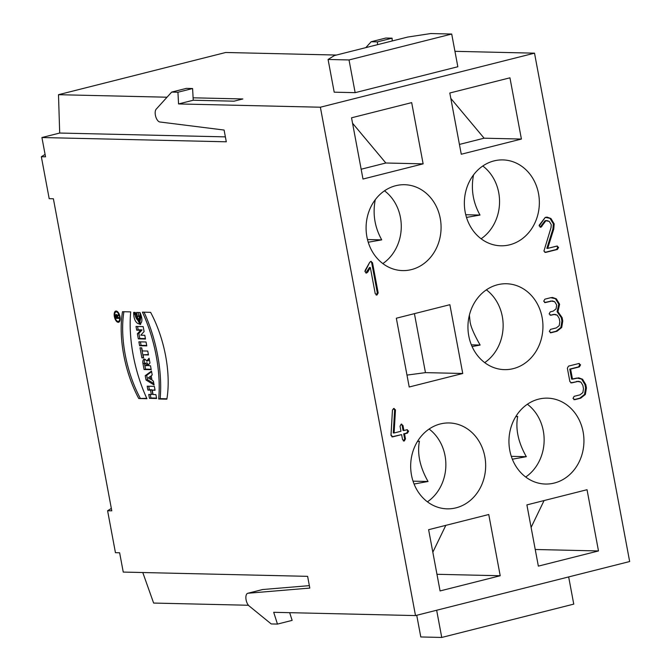 <?xml version="1.0" encoding="UTF-8"?>
<svg xmlns="http://www.w3.org/2000/svg" width="671" height="671" viewBox="0 0 671 671"><rect width="100%" height="100%" fill="white"/><g stroke="black" fill="none" stroke-linecap="round" stroke-linejoin="round"><path stroke-width="1.01" d="M461.271 154.238L449.805 93.001L509.943 77.819L521.409 139.056L461.271 154.238M432.829 552.216L445.812 525.359M500.214 575.752L440.075 590.933L428.618 529.696L488.756 514.514L500.214 575.752L436.964 574.292M471.361 344.844L480.142 345.053L472.09 346.563M469.39 315.169L470.044 321.426C470.556 326.249 473.927 334.124 480.142 345.053M351.537 117.802L411.675 102.621L423.133 163.858L362.994 179.04L351.537 117.802M367.482 239.539L381.732 239.866C374.67 227.133 372.522 213.722 375.29 199.631M368.228 242.231L381.732 239.866M352.552 123.238L385.842 163.003L423.133 163.858M465.758 214.737L480.008 215.064C472.946 202.332 470.799 188.912 473.558 174.821M466.496 217.421L480.008 215.064M450.828 98.427L484.11 138.192L521.409 139.056M598.49 550.95L587.033 489.713L526.894 504.894L538.352 566.131L598.49 550.95L535.24 549.49M515.689 416.733L517.685 416.397C515.353 428.912 518.222 442.348 526.316 456.691L511.302 456.339M417.421 441.535L419.409 441.199C417.077 453.722 419.954 467.15 428.039 481.493L413.026 481.149M396.335 318.213L409.209 386.999L462.747 373.487L449.872 304.701L396.335 318.213M484.705 362.625A42.952 37.501 91.3 0 0 502.311 316.519A42.952 37.501 91.3 0 0 486.383 289.838M468.777 335.953A42.952 37.501 91.3 0 0 504.458 369.637A42.952 37.501 91.3 0 0 542.931 327.557A42.952 37.501 91.3 0 0 506.437 283.749A42.952 37.501 91.3 0 0 468.777 335.953M406.978 375.097L425.456 372.631L462.747 373.487M414.418 313.651L425.456 372.631M415.508 615.584L629.658 561.535L534.519 53.168L320.369 107.217L415.508 615.584L273.701 612.304L277.467 624.089L292.137 620.381L289.671 612.673M320.369 107.217L178.561 103.938L177.932 92.229L171.675 92.086L156.192 109.172A6.869 3.263 -104.2 0 0 155.697 116.486A6.869 3.263 -104.2 0 0 159.824 121.979L224.097 130.048L226.295 141.799L41.921 137.53L45.536 156.829L41.342 156.729L49.193 198.675L53.386 198.767L111.789 510.832L107.595 510.74L115.446 552.686L119.631 552.778L123.246 572.078L307.612 576.339L309.809 588.081L248.018 593.239A6.869 3.263 -104.2 0 0 247.767 593.281A6.869 3.263 -104.2 0 0 245.947 598.842A6.869 3.263 -104.2 0 0 249.176 605.997L271.21 623.938L277.467 624.089M116.125 311.025A5.779 2.743 -104.2 0 0 115.764 311.067A5.779 2.743 -104.2 0 0 114.523 317.341A5.779 2.743 -104.2 0 0 118.591 322.273A5.779 2.743 -104.2 0 0 119.924 316.368A5.779 2.743 -104.2 0 0 116.125 311.025A5.779 2.743 -104.2 0 0 115.269 319.438A5.779 2.743 -104.2 0 0 120.151 319.547A5.779 2.743 -104.2 0 0 116.125 311.025M158.675 398.993L166.853 399.186A76.93 36.477 -104.2 0 0 150.606 312.342L142.42 312.149A91.516 43.397 75.8 0 1 158.675 398.993L166.853 399.186A76.93 36.477 -104.2 0 0 150.606 312.342L142.42 312.149A91.516 43.397 75.8 0 1 158.675 398.993L160.143 398.624A91.516 43.397 -104.2 0 0 144.072 312.191M149.465 398.348L156.62 398.515L155.89 394.607L153.072 394.54L152.258 390.203L155.076 390.262L154.347 386.353L147.192 386.194L147.922 390.103L150.522 390.161L151.336 394.498L148.736 394.439L149.465 398.348L156.62 398.515L155.89 394.607L153.072 394.54L152.258 390.203L155.076 390.262L154.347 386.353L147.192 386.194L147.922 390.103L150.522 390.161L151.336 394.498L148.736 394.439L149.465 398.348L150.933 397.978L150.279 394.473M145.221 375.685L146.035 380.029L154.087 384.969L153.357 381.061L152.04 380.247L151.193 375.735L152.216 374.98L151.487 371.071L145.221 375.685L146.035 380.029L154.087 384.969L153.357 381.061L152.04 380.247L151.193 375.735L152.216 374.98L151.487 371.071L145.221 375.685L146.689 375.315L151.604 371.692M146.647 361.149A4.697 2.223 -104.2 0 0 143.762 359.346A4.697 2.223 -104.2 0 0 142.982 363.682L144.072 369.52L151.227 369.679L150.497 365.779L147.863 365.544L149.977 362.994L149.079 358.222L146.647 361.149A4.697 2.223 -104.2 0 0 144.122 359.178A4.697 2.223 -104.2 0 0 142.982 363.682L144.072 369.52L151.227 369.679L150.497 365.779L147.863 365.544L149.977 362.994L149.079 358.222L146.647 361.149L148.115 360.78L149.297 359.362M141.891 357.878L143.628 357.92L143.049 354.842L148.476 354.967L147.746 351.059L142.319 350.933L141.74 347.846L140.004 347.804L141.891 357.878L143.628 357.92L143.049 354.842L148.476 354.967L147.746 351.059L142.319 350.933L141.74 347.846L140.004 347.804L141.891 357.878L143.359 357.509L141.547 347.846M139.618 345.724L146.773 345.892L146.043 341.984L138.889 341.816L139.618 345.724L146.773 345.892L146.043 341.984L138.889 341.816L139.618 345.724L141.086 345.355L140.432 341.849M138.335 338.863L145.49 339.031L144.793 335.29L140.793 335.198L144.097 331.558L143.166 326.609L136.012 326.441L136.708 330.182L140.616 330.266L137.387 333.822L138.335 338.863L145.49 339.031L144.793 335.29L140.793 335.198L144.097 331.558L143.166 326.609L136.012 326.441L136.708 330.182L140.616 330.266L137.387 333.822L138.335 338.863L139.803 338.494L138.855 333.453L142.076 329.897L138.176 329.805L137.555 326.483M139.442 316.41L137.27 316.36L136.54 312.451L140.013 312.527C146.748 327.817 133.269 327.549 133.68 312.384L135.24 312.418L138.83 320.688L139.442 316.41L137.27 316.36L136.54 312.451L140.013 312.527L140.071 324.571L133.68 312.384L135.24 312.418C134.108 318.717 141.136 325.007 139.442 316.41L140.91 316.033L140.298 320.319L138.83 320.688M138.763 398.532A76.93 36.477 75.8 0 1 122.508 311.696L130.694 311.881A91.516 43.397 -104.2 0 0 146.949 398.725L138.763 398.532A76.93 36.477 75.8 0 1 122.508 311.696L130.694 311.881A91.516 43.397 -104.2 0 0 146.949 398.725L138.763 398.532L146.756 398.314M361.157 169.226L385.842 163.003M384.517 190.807A42.952 37.501 -88.7 0 1 382.839 263.586M411.432 269.599A42.952 37.501 91.3 0 0 440.922 223.435A42.952 37.501 91.3 0 0 404.571 184.71A42.952 37.501 91.3 0 0 366.098 226.79A42.952 37.501 91.3 0 0 402.592 270.598A42.952 37.501 91.3 0 0 411.432 269.599M459.434 144.424L484.11 138.192M482.793 165.997A42.952 37.501 -88.7 0 1 481.107 238.784M509.708 244.798A42.952 37.501 91.3 0 0 539.199 198.624A42.952 37.501 91.3 0 0 502.847 159.908A42.952 37.501 91.3 0 0 464.366 201.988A42.952 37.501 91.3 0 0 500.86 245.796A42.952 37.501 91.3 0 0 509.708 244.798M334.368 55.567L407.708 37.056L430.757 33.55L451.709 34.036L349.029 59.954L328.077 59.467L334.368 55.567M328.077 59.467L334.2 92.179L355.152 92.665L457.832 66.748L451.709 34.036M355.152 92.665L349.029 59.954M531.105 527.414L544.08 500.549M526.316 456.691L512.342 459.207M525.695 477.022A42.952 37.501 91.3 0 0 527.381 404.244M538.595 399.153A42.952 37.501 91.3 0 0 509.104 445.318A42.952 37.501 91.3 0 0 545.448 484.043A42.952 37.501 91.3 0 0 583.929 441.963A42.952 37.501 91.3 0 0 547.435 398.146A42.952 37.501 91.3 0 0 538.595 399.153M427.419 501.833A42.952 37.501 91.3 0 0 429.105 429.046M440.319 423.955A42.952 37.501 91.3 0 0 410.828 470.128A42.952 37.501 91.3 0 0 447.171 508.844A42.952 37.501 91.3 0 0 485.653 466.764A42.952 37.501 91.3 0 0 449.159 422.956A42.952 37.501 91.3 0 0 440.319 423.955M428.039 481.493L414.066 484.017M416.733 615.273L420.792 636.964L441.744 637.45L573.755 604.126L568.664 576.926M441.744 637.45L436.653 610.249M365.812 47.633L371.164 41.736L385.825 38.037L392.082 38.18L392.233 40.965M454.946 51.323L534.519 53.168M376.49 295.047L377.01 294.98L375.232 293.672L377.01 294.98L378.167 292.933L372.514 262.73L370.728 261.422L369.679 262.378L364.965 271.663L366.752 272.971L370.333 267.511L375.232 293.672L370.333 267.511L369.495 267.494L365.838 272.971M366.223 273.038L366.752 272.971L364.965 271.663L365.175 270.388L369.679 262.378L370.728 261.422L372.514 262.73L378.167 292.933L377.01 294.98M371.256 261.355L370.728 261.422M407.372 429.7L403.908 430.505L402.969 425.473L401.191 424.164L400.033 426.219L400.973 431.252L394.112 432.98L395.429 409.805L393.651 408.505L392.451 410.082L391.025 435.521L392.803 436.829L401.602 434.607L402.55 439.639L404.328 440.948L405.477 438.901L404.538 433.869L407.473 433.122L408.622 431.076L406.844 429.767L408.622 431.076L407.473 433.122L403.699 433.843L404.638 438.876L403.414 440.948M403.799 441.015L404.328 440.948L402.55 439.639L401.602 434.607L391.889 436.821M392.283 436.896L392.803 436.829L390.983 435.051L392.451 410.082L393.651 408.505L395.454 410.308L394.112 432.98L393.273 432.963L394.615 410.291L393.718 408.488M394.171 408.438L393.651 408.505M401.711 424.106L401.191 424.164L402.969 425.473L403.908 430.505L403.07 430.488L402.13 425.456L401.258 424.147M544.944 302.604L545.473 302.537L543.695 301.229L544.844 299.182L550.715 297.698L556.368 298.855L559.614 304.24L557.937 311.688L559.614 304.24L556.368 298.855L552.56 297.479L550.715 297.698L544.844 299.182L543.695 301.229L545.473 302.537L552.443 300.927L554.724 301.749L556.678 304.978L556.074 308.87L553.223 311.118L550.287 311.864L549.138 313.911L550.916 315.219L554.951 314.347L557.24 315.169L559.195 318.398L559.824 321.753L559.22 325.653L556.36 327.901L550.497 329.377L549.339 331.424L551.126 332.732L556.989 331.256L561.711 327.498L562.759 321.015L562.13 317.66L557.937 311.688L557.098 311.671L561.292 317.643L561.921 320.998L560.872 327.482L556.15 331.231L550.212 332.732M550.597 332.799L551.126 332.732L549.339 331.424L550.497 329.377L556.36 327.901L559.22 325.653L559.824 321.753L559.195 318.398L557.24 315.169L553.852 314.473L550.916 315.219L549.138 313.911L550.287 311.864L553.223 311.118L556.074 308.87L556.678 304.978L554.724 301.749L551.336 301.053L544.558 302.529M557.324 246.022L547.687 248.387L553.751 229.079L554.179 223.904L550.933 218.511L547.133 217.152L545.28 217.37L539.199 225.934L540.985 227.234L545.909 220.725L547.008 220.591L549.289 221.413L551.252 224.642L551.034 227.603L543.913 251.097L545.691 252.405L557.425 249.444L558.582 247.398L556.796 246.089L558.582 247.398L557.425 249.444L545.691 252.405L543.913 251.097L551.034 227.603L551.252 224.642L549.289 221.413L545.909 220.725L540.985 227.234L539.199 225.934L539.207 225.213L545.28 217.37L550.933 218.511L554.179 223.904L553.751 229.079L547.687 248.387L546.848 248.371L552.912 229.054L553.349 223.888L550.094 218.486L546.706 217.152M582.545 379.224L578.737 377.848L572.489 379.174L570.602 369.109L579.409 366.886L580.558 364.839L578.779 363.531L568.513 366.123L567.356 368.169L569.872 381.589L571.65 382.898L578.62 381.287L580.901 382.109L582.856 385.339L583.485 388.694L582.881 392.594L580.029 394.842L574.158 396.326L573.009 398.373L574.787 399.681L580.658 398.197L585.372 394.439L586.42 387.955L585.791 384.6L582.545 379.224L585.791 384.6L586.42 387.955L585.372 394.439L580.658 398.197L574.787 399.681L573.009 398.373L574.158 396.326L580.029 394.842L582.881 392.594L583.485 388.694L582.856 385.339L580.901 382.109L577.513 381.422L571.65 382.898L569.872 381.589L567.356 368.169L568.513 366.123L578.779 363.531L580.558 364.839L579.409 366.886L569.763 369.092L571.65 379.157L576.892 378.067L582.545 379.224L581.707 379.207L584.953 384.584L585.582 387.939L584.533 394.422L579.819 398.18L573.881 399.673M579.299 363.464L578.779 363.531M578.318 377.848L581.707 379.207M578.847 363.514L579.719 364.823L578.57 366.869L569.763 369.092M578.62 381.287L570.811 382.881M556.871 246.072L557.744 247.373L556.586 249.427L544.852 252.388M547.008 220.591L545.07 220.7L540.147 227.217M552.141 297.488L555.529 298.838L558.775 304.215L557.098 311.671M552.443 300.927L544.634 302.512M554.951 314.347L550.077 315.194M406.92 429.75L407.783 431.059L406.634 433.105L403.699 433.843M370.803 261.405L371.675 262.713L377.328 292.917L376.095 294.98M117.14 317.509L116.897 316.209A0.889 0.419 -104.2 0 0 116.301 315.328A0.889 0.419 -104.2 0 0 116.033 316.184L116.276 317.492L117.14 317.509L116.897 316.209A0.889 0.419 -104.2 0 0 116.251 315.336A0.889 0.419 -104.2 0 0 116.033 316.184L116.276 317.492L117.551 317.408M117.375 317.45L117.467 317.979L118.96 318.012M115.999 318.348L115.597 316.175A1.778 0.847 75.8 0 1 116.041 314.473A1.778 0.847 75.8 0 1 117.232 315.806L118.482 315.487L117.433 316.754L117.576 317.517L118.876 317.551L119.035 318.415L115.999 318.348L115.597 316.175A1.778 0.847 75.8 0 1 116.033 314.473A1.778 0.847 75.8 0 1 117.232 315.806L118.306 314.506L118.49 315.479L117.433 316.754L117.576 317.517L118.876 317.551L119.035 318.415L115.999 318.348L117.467 317.979M150.128 376.515L148.232 377.916L150.673 379.409L150.128 376.515L148.232 377.916L150.673 379.409L150.128 376.515L151.285 376.23M146.597 365.687L145.079 365.653L144.902 364.739A1.56 0.738 75.8 0 1 145.381 363.237A1.56 0.738 75.8 0 1 146.421 364.772L146.597 365.687L145.079 365.653L144.902 364.739A1.56 0.738 75.8 0 1 145.28 363.246A1.56 0.738 75.8 0 1 146.421 364.772L146.597 365.687L148.048 365.318L147.888 364.403A1.56 0.738 -104.2 0 0 146.748 362.877L145.28 363.246M116.284 311.898A4.89 2.323 -104.2 0 0 115.982 311.931A4.89 2.323 -104.2 0 0 114.934 317.24A4.89 2.323 -104.2 0 0 118.373 321.409A4.89 2.323 -104.2 0 0 119.505 316.41A4.89 2.323 -104.2 0 0 116.284 311.898A4.89 2.323 -104.2 0 0 115.563 319.01A4.89 2.323 -104.2 0 0 119.69 319.102A4.89 2.323 -104.2 0 0 116.284 311.898M119.27 321.87A5.779 2.743 75.8 0 1 118.423 321.401M116.033 311.914A5.779 2.743 75.8 0 1 116.553 311.101M123.909 311.721A76.93 36.477 -104.2 0 0 140.231 398.163M166.92 398.784L160.143 398.624M156.544 398.104L150.933 397.978M155.001 389.859L152.258 390.203M151.336 394.498L152.803 394.129L151.99 389.792L149.39 389.725L148.736 386.228M150.522 390.161L151.99 389.792M147.922 390.103L149.39 389.725M153.818 383.535L147.503 379.652L146.689 375.315M150.673 379.409L151.831 379.123M146.035 380.029L147.503 379.652M151.151 369.276L145.54 369.151L144.441 363.313A4.697 2.223 75.8 0 1 144.919 359.27M144.072 369.52L145.54 369.151M148.4 354.556L143.049 354.842M146.697 345.481L141.086 345.355M138.083 312.485L138.738 315.991L140.91 316.033M135.156 312.418L140.717 324.236M137.27 316.36L138.738 315.991M145.414 338.62L139.803 338.494M137.387 333.822L138.855 333.453M140.616 330.266L142.076 329.897M136.708 330.182L138.176 329.805M110.128 501.967L110.48 503.846M107.595 510.74L111.336 508.425M45.083 154.414L41.342 156.729M225.372 136.876L59.702 133.043L58.486 94.695L167.037 97.211M41.921 137.53L59.702 133.043M193.097 97.807L242.852 98.964L234.053 101.178L193.231 100.239L192.602 88.53L186.345 88.387L171.675 92.086M177.932 92.229L192.602 88.53M178.561 103.938L193.231 100.239M336.414 55.056L225.699 52.489L58.486 94.695M371.164 41.736L377.421 41.879L377.563 44.663M377.421 41.879L392.082 38.18M248.438 605.259L153.625 603.061L142.78 572.531M262.193 589.658A6.869 3.263 75.8 0 1 262.436 589.574A6.869 3.263 75.8 0 1 262.688 589.532L309.356 585.64M570.602 369.109L572.489 379.174M547.687 248.387L556.796 246.089M557.937 311.688L562.13 317.66L562.759 321.015L561.711 327.498L556.989 331.256L550.287 332.715M404.538 433.869L405.477 438.901L404.328 440.948M401.602 434.607L391.965 436.804M394.112 432.98L400.973 431.252L400.033 426.219L401.191 424.164M403.908 430.505L406.844 429.767M370.333 267.511L367.683 272.225L365.913 272.954M117.232 315.806L118.306 314.506L118.49 315.479M585.791 384.6L584.953 384.584M579.409 366.886L578.57 366.869M577.513 381.422L576.674 381.396M580.658 398.197L579.819 398.18M585.372 394.439L584.533 394.422M586.42 387.955L585.582 387.939M553.751 229.079L552.912 229.054M554.179 223.904L553.349 223.888M550.933 218.511L550.094 218.486M542.093 226.11L541.262 226.085M545.909 220.725L545.07 220.7M557.425 249.444L556.586 249.427M562.13 317.66L561.292 317.643M559.614 304.24L558.775 304.215M556.368 298.855L555.529 298.838M551.336 301.053L550.505 301.036M553.852 314.473L553.013 314.456M556.989 331.256L556.15 331.231M561.711 327.498L560.872 327.482M562.759 321.015L561.921 320.998M402.969 425.473L402.13 425.456M395.454 410.308L394.615 410.291M395.429 409.805L394.59 409.788M405.477 438.901L404.638 438.876M407.473 433.122L406.634 433.105M378.167 292.933L377.328 292.917M372.514 262.73L371.675 262.713M367.683 272.225L366.844 272.208M115.597 316.175L116.016 316.075M116.897 316.209L118.146 315.89M146.421 364.772L147.888 364.403M142.982 363.682L144.441 363.313M248.018 593.239L262.688 589.532M116.955 315.152L116.251 315.336M117.4 311.57L115.982 311.931M119.79 321.057L118.373 321.409M247.767 593.281L262.436 589.574"/></g></svg>
